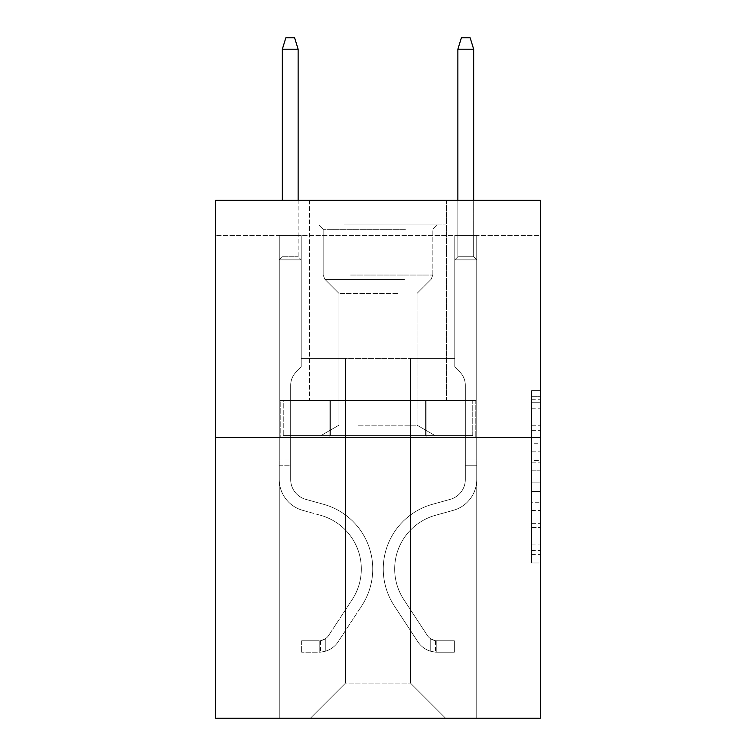 <?xml version="1.0" encoding="UTF-8"?>
<svg xmlns="http://www.w3.org/2000/svg" width="756" height="756" viewBox="0 0 756 756"><rect width="100%" height="100%" fill="white"/><g stroke="black" fill="none" stroke-linecap="round" stroke-linejoin="round"><path stroke-width="0.57" stroke-dasharray="3.78 2.83" d="M531.6 443.233L531.6 470.799L540.379 470.799L540.379 554.365L540.379 399.291L540.379 470.799L531.6 470.799L531.6 396.711L531.6 562.984L531.6 390.672L531.6 550.926L540.379 550.926L531.6 550.926L540.379 550.926L531.6 550.926L531.6 523.35L531.6 562.984L540.379 562.984L540.379 390.672L540.379 550.491L540.379 482.857L531.6 482.857L540.379 482.857L540.379 523.35L540.379 402.74L531.6 402.74L540.379 402.74L540.379 562.984L540.379 399.291L540.379 562.984L531.6 562.984L531.6 390.672L540.379 390.672L540.379 399.291L540.379 390.672L540.379 399.291L540.379 390.672L540.379 396.711L540.379 390.672L531.6 390.672L531.6 402.74L540.379 402.74L531.6 402.74L531.6 443.233L540.379 443.233M446.465 200.349L446.465 400.472L309.535 400.472L446.465 400.472L309.535 400.472L446.465 400.472L446.465 200.349L309.535 200.349L309.535 400.472L309.535 200.349L446.465 200.349M540.379 460.461L540.379 451.842L540.379 460.461L531.6 460.461L531.6 425.789L531.6 527.877L531.6 502.249L540.379 502.249L531.6 502.249L531.6 562.984L540.379 562.984L531.6 562.984L540.379 562.984L531.6 562.984L531.6 390.672L540.379 390.672L531.6 390.672L540.379 390.672L531.6 390.672L531.6 460.461L540.379 460.461M540.379 235.456L540.379 200.349L215.621 200.349L540.379 200.349L540.379 718.2L215.621 718.2L215.621 437.337L540.379 437.337L215.621 437.337L215.621 200.349L540.379 200.349L540.379 235.456L215.621 235.456L540.379 235.456M445.586 718.2L476.743 718.2L476.743 235.456L454.8 235.456L454.8 358.344L410.48 358.344L410.48 683.093L445.586 718.2L476.743 718.2L476.743 235.456L454.8 235.456L454.8 358.344L410.48 358.344L410.48 683.093L345.52 683.093L345.52 358.344L345.52 683.093L345.52 358.344L345.52 683.093L345.52 358.344L410.48 358.344L410.48 683.093L445.586 718.2L476.743 718.2L476.743 235.456L454.8 235.456L454.8 358.344L410.48 358.344L410.48 683.093L445.586 718.2L476.743 718.2L476.743 235.456L454.8 235.456L454.8 358.344L410.48 358.344L410.48 683.093L445.586 718.2L476.743 718.2L476.743 235.456L454.8 235.456L454.8 358.344L410.48 358.344L410.48 683.093L445.586 718.2L476.743 718.2L476.743 235.456L454.8 235.456L454.8 358.344L410.48 358.344L410.48 683.093L445.586 718.2L476.743 718.2L476.743 235.456L454.8 235.456L454.8 358.344L410.48 358.344L410.48 683.093L445.586 718.2L476.743 718.2L476.743 235.456L454.8 235.456L454.8 358.344L410.48 358.344L410.48 683.093L445.586 718.2L476.743 718.2L476.743 235.456L454.8 235.456L454.8 358.344L410.48 358.344L410.48 683.093L445.586 718.2L310.414 718.2L476.743 718.2L476.743 235.456L454.8 235.456L454.8 358.344L410.48 358.344L410.48 683.093L445.586 718.2L410.48 683.093L410.48 358.344L301.2 358.344L301.2 235.456L279.257 235.456L279.257 718.2L310.414 718.2L345.52 683.093L345.52 358.344L301.2 358.344L301.2 235.456L279.257 235.456L279.257 718.2L310.414 718.2L345.52 683.093L345.52 358.344L301.2 358.344L301.2 235.456L279.257 235.456L279.257 718.2L310.414 718.2L345.52 683.093L345.52 358.344L301.2 358.344L301.2 235.456L279.257 235.456L279.257 718.2L310.414 718.2L345.52 683.093L345.52 358.344L301.2 358.344L301.2 235.456L279.257 235.456L279.257 718.2L310.414 718.2L345.52 683.093L345.52 358.344L301.2 358.344L301.2 235.456L279.257 235.456L279.257 718.2L310.414 718.2L345.52 683.093L345.52 358.344L301.2 358.344L301.2 235.456L279.257 235.456L279.257 718.2L310.414 718.2L345.52 683.093L410.48 683.093L445.586 718.2M279.257 718.2L310.414 718.2L345.52 683.093L345.52 358.344L301.2 358.344L301.2 235.456L279.257 235.456L279.257 718.2L310.414 718.2L345.52 683.093L310.414 718.2L345.52 683.093L310.414 718.2L279.257 718.2L279.257 235.456L279.257 718.2M301.2 235.456L279.257 235.456L301.2 235.456L301.2 358.344L301.2 235.456M215.621 235.456L215.621 200.349L215.621 235.456M345.52 358.344L301.2 358.344L345.52 358.344M329.096 437.337L475.798 437.337L280.202 437.337L329.096 437.337L329.096 400.472L280.202 400.472L475.798 400.472L329.096 400.472L329.096 437.337L329.096 400.472L426.904 400.472L426.904 437.337L475.798 437.337L426.904 437.337L426.904 400.472L475.798 400.472L475.798 437.337L475.798 400.472L280.202 400.472L280.202 437.337L280.202 400.472L329.096 400.472L329.096 437.337M215.621 437.337L540.379 437.337M531.6 470.799L540.379 470.799L531.6 470.799M531.6 396.711L531.6 390.672L531.6 396.711L540.379 396.711L531.6 396.711M531.6 527.442L531.6 491.476L531.6 527.442L540.379 527.442L531.6 527.442M531.6 491.476L531.6 482.857L540.379 482.857L531.6 482.857L531.6 491.476L540.379 491.476L531.6 491.476M531.6 425.789L531.6 402.74L531.6 425.789L540.379 425.789L531.6 425.789M531.6 390.672L540.379 390.672L531.6 390.672L531.6 399.291L531.6 390.672L540.379 390.672M531.6 562.984L540.379 562.984L531.6 562.984L531.6 554.365L531.6 562.984M426.904 400.472L426.904 437.337L426.904 400.472M290.673 459.979L290.673 465.242L279.257 465.242L279.257 459.979L279.257 479.474L279.257 259.856L301.2 259.856L279.257 259.856L282.328 256.785L298.129 256.785L282.328 256.785L279.257 259.856L301.2 259.856L301.2 366.943L296.257 371.886A19.07 19.07 0 0 0 290.673 385.371A19.07 19.07 0 0 1 296.257 371.886L301.2 366.943L301.2 259.856L279.257 259.856L279.257 479.474L279.257 465.242L290.673 465.242L290.673 459.979L279.257 459.979M319.193 652.192A23.256 23.256 0 0 0 338.206 641.693L361.727 605.83A67.142 67.142 0 0 0 323.615 504.318L305.755 499.347A20.629 20.629 0 0 1 290.673 479.474L290.673 385.371L290.673 479.474A20.629 20.629 0 0 0 305.755 499.347A20.629 20.629 0 0 1 290.673 479.474A20.629 20.629 0 0 0 305.755 499.347L323.615 504.318A67.142 67.142 0 0 1 361.727 605.83A67.142 67.142 0 0 0 323.615 504.318A67.142 67.142 0 0 1 361.727 605.83L338.206 641.693A23.256 23.256 0 0 1 325.779 651.114A23.256 23.256 0 0 0 338.206 641.693A23.256 23.256 0 0 1 319.193 652.192L319.193 640.776A11.85 11.85 0 0 0 328.662 635.437L352.192 599.574A55.736 55.736 0 0 0 320.553 515.308L302.693 510.338A32.035 32.035 0 0 1 279.257 479.474A32.035 32.035 0 0 0 302.693 510.338A32.035 32.035 0 0 1 279.257 479.474A32.035 32.035 0 0 0 302.693 510.338L320.553 515.308A55.736 55.736 0 0 1 352.192 599.574A55.736 55.736 0 0 0 320.553 515.308A55.736 55.736 0 0 1 352.192 599.574L328.662 635.437A11.85 11.85 0 0 1 325.779 638.48C319.126 641.532 319.126 641.532 325.779 638.48C319.126 641.532 319.126 641.532 325.779 638.48A11.85 11.85 0 0 0 328.662 635.437A11.85 11.85 0 0 1 319.193 640.776L319.193 652.192L301.644 652.192L319.193 652.192M301.644 640.786L318.758 640.786L301.644 640.786L301.644 652.192L301.644 640.786M325.779 651.114C319.013 652.551 319.013 652.551 325.779 651.114C319.013 652.551 319.013 652.551 325.779 651.114L325.779 638.48L325.779 651.114M282.328 200.349L282.328 49.206L298.129 49.206L298.129 256.785L301.2 259.856L298.129 256.785L298.129 200.349M298.129 49.206L294.613 37.8L285.844 37.8L282.328 49.206M465.327 459.979L465.327 465.242L476.743 465.242L476.743 459.979L476.743 479.474L476.743 259.856L454.8 259.856L476.743 259.856L473.672 256.785L457.871 256.785L473.672 256.785L476.743 259.856L454.8 259.856L454.8 366.943L459.742 371.886A19.07 19.07 0 0 1 465.327 385.371A19.07 19.07 0 0 0 459.742 371.886L454.8 366.943L454.8 259.856L476.743 259.856L473.672 256.785L457.871 256.785L454.8 259.856L476.743 259.856L454.8 259.856L457.871 256.785L473.672 256.785L476.743 259.856L473.672 256.785L457.871 256.785L454.8 259.856L476.743 259.856L454.8 259.856L454.8 366.943L459.742 371.886A19.07 19.07 0 0 1 465.327 385.371A19.07 19.07 0 0 0 459.742 371.886L454.8 366.943L454.8 259.856L476.743 259.856L473.672 256.785L476.743 259.856L454.8 259.856L476.743 259.856L473.672 256.785L457.871 256.785L473.672 256.785L476.743 259.856L476.743 479.474A32.035 32.035 0 0 1 453.307 510.338A32.035 32.035 0 0 0 476.743 479.474L476.743 259.856L476.743 479.474A32.035 32.035 0 0 1 453.307 510.338A32.035 32.035 0 0 0 476.743 479.474L476.743 259.856L454.8 259.856L457.871 256.785L454.8 259.856L454.8 366.943L459.742 371.886A19.07 19.07 0 0 1 465.327 385.371A19.07 19.07 0 0 0 459.742 371.886L454.8 366.943L454.8 259.856L476.743 259.856L476.743 479.474A32.035 32.035 0 0 1 453.307 510.338A32.035 32.035 0 0 0 476.743 479.474L476.743 259.856L454.8 259.856L457.871 256.785L473.672 256.785L457.871 256.785L454.8 259.856L476.743 259.856L454.8 259.856L454.8 366.943L459.742 371.886A19.07 19.07 0 0 1 465.327 385.371A19.07 19.07 0 0 0 459.742 371.886L454.8 366.943L454.8 259.856L476.743 259.856L476.743 479.474A32.035 32.035 0 0 1 453.307 510.338L435.447 515.308L453.307 510.338A32.035 32.035 0 0 0 476.743 479.474L476.743 259.856L454.8 259.856L457.871 256.785L473.672 256.785L476.743 259.856L454.8 259.856L454.8 366.943L459.742 371.886A19.07 19.07 0 0 1 465.327 385.371A19.07 19.07 0 0 0 459.742 371.886L454.8 366.943L454.8 259.856L476.743 259.856L476.743 479.474L476.743 465.242L465.327 465.242L465.327 459.979L476.743 459.979L465.327 459.979L465.327 479.474L465.327 385.371L465.327 479.474A20.629 20.629 0 0 1 450.245 499.347A20.629 20.629 0 0 0 465.327 479.474L465.327 385.371L465.327 479.474L465.327 459.979L476.743 459.979L465.327 459.979L465.327 479.474A20.629 20.629 0 0 1 450.245 499.347A20.629 20.629 0 0 0 465.327 479.474L465.327 385.371L465.327 479.474A20.629 20.629 0 0 1 450.245 499.347A20.629 20.629 0 0 0 465.327 479.474L465.327 385.371L465.327 479.474L465.327 459.979L476.743 459.979M436.807 652.192A23.256 23.256 0 0 1 417.794 641.693L394.273 605.83A67.142 67.142 0 0 1 432.385 504.318L450.245 499.347A20.629 20.629 0 0 0 465.327 479.474A20.629 20.629 0 0 1 450.245 499.347A20.629 20.629 0 0 0 465.327 479.474L465.327 385.371L465.327 479.474A20.629 20.629 0 0 1 450.245 499.347A20.629 20.629 0 0 0 465.327 479.474A20.629 20.629 0 0 1 450.245 499.347L432.385 504.318L450.245 499.347A20.629 20.629 0 0 0 465.327 479.474A20.629 20.629 0 0 1 450.245 499.347L432.385 504.318A67.142 67.142 0 0 0 394.273 605.83A67.142 67.142 0 0 1 432.385 504.318L450.245 499.347A20.629 20.629 0 0 0 465.327 479.474A20.629 20.629 0 0 1 450.245 499.347A20.629 20.629 0 0 0 465.327 479.474A20.629 20.629 0 0 1 450.245 499.347L432.385 504.318L450.245 499.347A20.629 20.629 0 0 0 465.327 479.474A20.629 20.629 0 0 1 450.245 499.347L432.385 504.318A67.142 67.142 0 0 0 394.273 605.83A67.142 67.142 0 0 1 432.385 504.318L450.245 499.347L432.385 504.318A67.142 67.142 0 0 0 394.273 605.83L417.794 641.693L394.273 605.83A67.142 67.142 0 0 1 432.385 504.318L450.245 499.347L432.385 504.318A67.142 67.142 0 0 0 394.273 605.83A67.142 67.142 0 0 1 432.385 504.318L450.245 499.347L432.385 504.318A67.142 67.142 0 0 0 394.273 605.83A67.142 67.142 0 0 1 432.385 504.318A67.142 67.142 0 0 0 394.273 605.83L417.794 641.693L394.273 605.83A67.142 67.142 0 0 1 432.385 504.318A67.142 67.142 0 0 0 394.273 605.83L417.794 641.693A23.256 23.256 0 0 0 430.221 651.114A23.256 23.256 0 0 1 417.794 641.693L394.273 605.83A67.142 67.142 0 0 1 432.385 504.318A67.142 67.142 0 0 0 394.273 605.83A67.142 67.142 0 0 1 432.385 504.318A67.142 67.142 0 0 0 394.273 605.83L417.794 641.693L394.273 605.83A67.142 67.142 0 0 1 432.385 504.318A67.142 67.142 0 0 0 394.273 605.83L417.794 641.693A23.256 23.256 0 0 0 430.221 651.114C436.987 652.551 436.987 652.551 430.221 651.114C436.987 652.551 436.987 652.551 430.221 651.114A23.256 23.256 0 0 1 417.794 641.693L394.273 605.83L417.794 641.693A23.256 23.256 0 0 0 430.221 651.114C436.987 652.551 436.987 652.551 430.221 651.114C436.987 652.551 436.987 652.551 430.221 651.114A23.256 23.256 0 0 1 417.794 641.693L394.273 605.83L417.794 641.693A23.256 23.256 0 0 0 430.221 651.114C436.987 652.551 436.987 652.551 430.221 651.114C436.987 652.551 436.987 652.551 430.221 651.114A23.256 23.256 0 0 1 417.794 641.693L394.273 605.83L417.794 641.693A23.256 23.256 0 0 0 430.221 651.114C436.987 652.551 436.987 652.551 430.221 651.114C436.987 652.551 436.987 652.551 430.221 651.114A23.256 23.256 0 0 1 417.794 641.693A23.256 23.256 0 0 0 436.807 652.192L436.807 640.776A11.85 11.85 0 0 1 427.338 635.437L403.808 599.574A55.736 55.736 0 0 1 435.447 515.308L453.307 510.338A32.035 32.035 0 0 0 476.743 479.474A32.035 32.035 0 0 1 453.307 510.338A32.035 32.035 0 0 0 476.743 479.474A32.035 32.035 0 0 1 453.307 510.338L435.447 515.308A55.736 55.736 0 0 0 403.808 599.574A55.736 55.736 0 0 1 435.447 515.308L453.307 510.338A32.035 32.035 0 0 0 476.743 479.474A32.035 32.035 0 0 1 453.307 510.338L435.447 515.308L453.307 510.338A32.035 32.035 0 0 0 476.743 479.474A32.035 32.035 0 0 1 453.307 510.338A32.035 32.035 0 0 0 476.743 479.474A32.035 32.035 0 0 1 453.307 510.338L435.447 515.308L453.307 510.338A32.035 32.035 0 0 0 476.743 479.474A32.035 32.035 0 0 1 453.307 510.338L435.447 515.308A55.736 55.736 0 0 0 403.808 599.574A55.736 55.736 0 0 1 435.447 515.308L453.307 510.338L435.447 515.308A55.736 55.736 0 0 0 403.808 599.574L427.338 635.437L403.808 599.574A55.736 55.736 0 0 1 435.447 515.308L453.307 510.338L435.447 515.308A55.736 55.736 0 0 0 403.808 599.574A55.736 55.736 0 0 1 435.447 515.308L453.307 510.338L435.447 515.308A55.736 55.736 0 0 0 403.808 599.574A55.736 55.736 0 0 1 435.447 515.308A55.736 55.736 0 0 0 403.808 599.574L427.338 635.437L403.808 599.574A55.736 55.736 0 0 1 435.447 515.308A55.736 55.736 0 0 0 403.808 599.574L427.338 635.437A11.85 11.85 0 0 0 430.221 638.48C436.873 641.532 436.873 641.532 430.221 638.48C436.873 641.532 436.873 641.532 430.221 638.48A11.85 11.85 0 0 1 427.338 635.437L403.808 599.574A55.736 55.736 0 0 1 435.447 515.308A55.736 55.736 0 0 0 403.808 599.574A55.736 55.736 0 0 1 435.447 515.308A55.736 55.736 0 0 0 403.808 599.574L427.338 635.437L403.808 599.574A55.736 55.736 0 0 1 435.447 515.308A55.736 55.736 0 0 0 403.808 599.574L427.338 635.437A11.85 11.85 0 0 0 430.221 638.48C436.873 641.532 436.873 641.532 430.221 638.48C436.873 641.532 436.873 641.532 430.221 638.48A11.85 11.85 0 0 1 427.338 635.437L403.808 599.574L427.338 635.437A11.85 11.85 0 0 0 430.221 638.48C436.873 641.532 436.873 641.532 430.221 638.48C436.873 641.532 436.873 641.532 430.221 638.48A11.85 11.85 0 0 1 427.338 635.437L403.808 599.574L427.338 635.437A11.85 11.85 0 0 0 430.221 638.48C436.873 641.532 436.873 641.532 430.221 638.48C436.873 641.532 436.873 641.532 430.221 638.48A11.85 11.85 0 0 1 427.338 635.437L403.808 599.574L427.338 635.437A11.85 11.85 0 0 0 430.221 638.48C436.873 641.532 436.873 641.532 430.221 638.48C436.873 641.532 436.873 641.532 430.221 638.48A11.85 11.85 0 0 1 427.338 635.437A11.85 11.85 0 0 0 436.807 640.776L436.807 652.192L454.356 652.192L436.807 652.192A23.256 23.256 0 0 1 417.794 641.693A23.256 23.256 0 0 0 436.807 652.192L436.807 640.776L454.356 640.786L436.807 640.776A11.85 11.85 0 0 1 427.338 635.437A11.85 11.85 0 0 0 436.807 640.776L436.807 652.192L454.356 652.192L454.356 640.786L454.356 652.192L436.807 652.192A23.256 23.256 0 0 1 417.794 641.693A23.256 23.256 0 0 0 436.807 652.192L436.807 640.776L454.356 640.786L436.807 640.776A11.85 11.85 0 0 1 427.338 635.437A11.85 11.85 0 0 0 436.807 640.776L436.807 652.192L454.356 652.192L454.356 640.786L454.356 652.192L436.807 652.192A23.256 23.256 0 0 1 417.794 641.693A23.256 23.256 0 0 0 436.807 652.192L436.807 640.776L454.356 640.786L436.807 640.776A11.85 11.85 0 0 1 427.338 635.437A11.85 11.85 0 0 0 436.807 640.776L436.807 652.192L454.356 652.192L454.356 640.786L454.356 652.192L436.807 652.192A23.256 23.256 0 0 1 417.794 641.693A23.256 23.256 0 0 0 436.807 652.192L436.807 640.776L454.356 640.786L436.807 640.776A11.85 11.85 0 0 1 427.338 635.437A11.85 11.85 0 0 0 436.807 640.776L436.807 652.192L454.356 652.192L454.356 640.786L454.356 652.192L436.807 652.192M457.871 200.349L457.871 49.206L461.387 37.8L457.871 49.206L473.672 49.206L473.672 256.785L473.672 49.206L457.871 49.206L457.871 256.785L454.8 259.856L457.871 256.785L457.871 49.206L473.672 49.206L470.156 37.8L461.387 37.8L470.156 37.8L473.672 49.206L473.672 256.785L473.672 49.206L457.871 49.206L461.387 37.8L457.871 49.206L457.871 256.785L457.871 49.206L473.672 49.206L470.156 37.8L461.387 37.8L470.156 37.8L473.672 49.206L473.672 256.785L473.672 49.206L457.871 49.206L461.387 37.8L457.871 49.206L457.871 256.785L457.871 49.206L473.672 49.206L470.156 37.8L461.387 37.8L470.156 37.8L473.672 49.206L473.672 256.785L473.672 49.206L457.871 49.206L461.387 37.8L457.871 49.206L457.871 256.785L457.871 49.206L473.672 49.206L470.156 37.8L461.387 37.8L470.156 37.8L473.672 49.206L473.672 200.349M348.374 224.929L437.242 224.929L348.374 224.929M405.424 229.314L323.143 229.314L405.424 229.314M349.47 435.579L435.05 435.579L349.47 435.579M358.467 425.193L417.057 425.193L358.467 425.193M397.533 293.385L338.943 293.385L397.533 293.385M343.989 224.929L446.021 224.929L343.989 224.929M343.989 400.472L446.021 400.472L343.989 400.472M472.765 400.472L283.235 400.472L472.765 400.472L472.765 435.579L283.235 435.579L472.765 435.579L283.235 435.579L472.765 435.579L472.765 400.472L425.382 400.472L425.382 435.579L425.382 400.472L330.618 400.472L330.618 435.579L330.618 400.472L283.235 400.472L283.235 435.579L283.235 400.472L472.765 400.472M425.382 400.472L425.382 435.579L425.382 400.472M330.618 400.472L330.618 435.579L330.618 400.472M454.356 640.786L437.242 640.786L454.356 640.786L454.356 652.192L454.356 640.786M430.221 651.114C436.987 652.551 436.987 652.551 430.221 651.114C436.987 652.551 436.987 652.551 430.221 651.114L430.221 638.48L430.221 651.114M473.672 49.206L470.156 37.8L461.387 37.8L457.871 49.206M531.6 523.35L540.379 523.35L531.6 523.35M531.6 510.432L540.379 510.432M531.6 430.306L540.379 430.306L531.6 430.306M531.6 399.291L540.379 399.291M531.6 554.365L540.379 554.365M531.6 544.887L540.379 544.887M531.6 408.769L540.379 408.769M531.6 462.181L540.379 462.181L531.6 462.181M531.6 510.858L540.379 510.858L531.6 510.858M531.6 527.877L540.379 527.877L531.6 527.877M531.6 451.842L540.379 451.842L531.6 451.842M465.327 465.242L476.743 465.242L465.327 465.242M350.576 275.042L432.857 275.042L350.576 275.042M404.526 279.389L324.938 279.389L404.526 279.389M531.6 550.491L540.379 550.491M531.6 550.926L540.379 550.926M531.6 402.74L540.379 402.74M320.506 640.653L320.506 652.126M435.494 640.653L435.494 652.126M323.143 229.314L318.758 224.929L323.143 229.314L323.143 275.042L324.938 279.389L338.943 293.385L338.943 425.193L320.95 435.579L338.943 425.193L338.943 293.385L324.938 279.389L323.143 275.042L323.143 229.314M446.021 224.929L446.021 400.472L446.021 224.929M309.979 224.929L309.979 400.472L309.979 224.929M432.857 275.042L432.857 229.314L437.242 224.929L432.857 229.314L432.857 275.042L431.062 279.389L417.057 293.385L417.057 425.193L435.05 435.579L417.057 425.193L417.057 293.385L431.062 279.389L432.857 275.042"/><path stroke-width="1.13" d="M540.379 437.337L540.379 200.349L215.621 200.349L215.621 718.2L540.379 718.2L540.379 437.337L215.621 437.337M298.129 200.349L298.129 49.206L282.328 49.206L282.328 200.349M282.328 49.206L285.844 37.8L294.613 37.8L298.129 49.206M457.871 49.206L461.387 37.8L470.156 37.8L473.672 49.206L457.871 49.206L457.871 200.349M473.672 49.206L473.672 200.349"/></g></svg>
